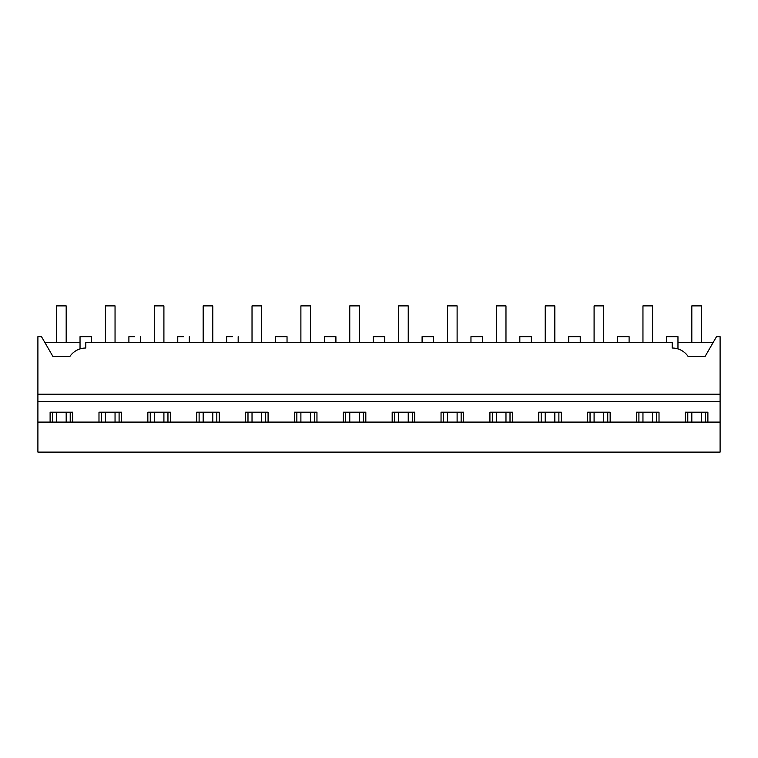 <?xml version="1.0" encoding="UTF-8"?>
<svg xmlns="http://www.w3.org/2000/svg" width="758" height="758" viewBox="0 0 758 758"><rect width="100%" height="100%" fill="white"/><g stroke="black" fill="none" stroke-linecap="round" stroke-linejoin="round"><path stroke-width="1.14" d="M80.035 348.907L80.035 336.675L91.576 336.675L91.576 342.445L128.898 342.445L128.898 336.675L134.668 336.675C142.116 336.675 142.116 336.675 134.668 336.675M81.779 348.453L82.461 348.32M85.806 348.026L85.806 342.445L672.194 342.445L672.194 348.026A19.234 19.234 0 0 1 688.065 356.393L705.12 356.393L716.509 336.675L720.1 336.675L720.1 394.207L37.9 394.207L37.9 336.675L41.491 336.675L52.88 356.393L69.935 356.393A19.234 19.234 0 0 1 85.806 348.026M52.88 356.393L44.826 342.445L80.035 342.445M37.9 422.092L720.1 422.092L720.1 452.109L37.9 452.109L37.9 394.207M720.1 422.092L720.1 394.207M677.178 348.68L677.965 348.907L677.965 336.675L666.424 336.675L666.424 342.445L629.102 342.445L629.102 336.675L617.562 336.675L617.562 342.445L580.24 342.445L580.24 336.675L568.69 336.675L568.69 342.445L531.367 342.445L531.367 336.675L519.827 336.675L519.827 342.445L482.505 342.445L482.505 336.675L470.964 336.675L470.964 342.445L433.633 342.445L433.633 336.675L422.092 336.675L422.092 342.445L384.77 342.445L384.77 336.675L373.23 336.675L373.23 342.445L335.908 342.445L335.908 336.675L324.367 336.675L324.367 342.445L287.036 342.445L287.036 336.675L275.495 336.675L275.495 342.445L238.173 342.445L238.173 336.675M232.403 336.675C239.85 336.675 239.85 336.675 232.403 336.675L226.633 336.675L226.633 342.445L189.311 342.445L189.311 336.675M183.54 336.675C190.978 336.675 190.978 336.675 183.54 336.675L177.76 336.675L177.76 342.445L140.438 342.445L140.438 336.675M50.113 422.092L50.113 412.191L72.626 412.191L72.626 422.092M98.985 422.092L98.985 412.191L121.488 412.191L121.488 422.092M147.848 422.092L147.848 412.191L170.361 412.191L170.361 422.092M196.71 422.092L196.71 412.191L219.223 412.191L219.223 422.092M245.583 422.092L245.583 412.191L268.086 412.191L268.086 422.092M294.445 422.092L294.445 412.191L316.958 412.191L316.958 422.092M343.317 422.092L343.317 412.191L365.82 412.191L365.82 422.092M392.18 422.092L392.18 412.191L414.683 412.191L414.683 422.092M441.042 422.092L441.042 412.191L463.555 412.191L463.555 422.092M489.914 422.092L489.914 412.191L512.417 412.191L512.417 422.092M538.777 422.092L538.777 412.191L561.29 412.191L561.29 422.092M587.639 422.092L587.639 412.191L610.152 412.191L610.152 422.092M636.512 422.092L636.512 412.191L659.015 412.191L659.015 422.092M685.374 422.092L685.374 412.191L707.887 412.191L707.887 422.092M37.9 401.408L720.1 401.408M677.965 342.445L713.174 342.445M705.48 422.092L705.48 412.191M687.781 422.092L687.781 412.191M656.608 422.092L656.608 412.191M638.909 422.092L638.909 412.191M607.745 422.092L607.745 412.191M590.046 422.092L590.046 412.191M558.883 422.092L558.883 412.191M541.184 422.092L541.184 412.191M510.011 422.092L510.011 412.191M492.312 422.092L492.312 412.191M461.148 422.092L461.148 412.191M443.449 422.092L443.449 412.191M412.286 422.092L412.286 412.191M394.586 422.092L394.586 412.191M363.414 422.092L363.414 412.191M345.714 422.092L345.714 412.191M314.551 422.092L314.551 412.191M296.852 422.092L296.852 412.191M265.688 422.092L265.688 412.191M247.989 422.092L247.989 412.191M216.816 422.092L216.816 412.191M199.117 422.092L199.117 412.191M167.954 422.092L167.954 412.191M150.255 422.092L150.255 412.191M119.091 422.092L119.091 412.191M101.392 422.092L101.392 412.191M70.219 422.092L70.219 412.191M52.52 422.092L52.52 412.191M56.566 342.445L56.566 305.891L66.183 305.891L66.183 342.445M66.183 412.191L66.183 422.092M56.566 412.191L56.566 422.092M105.428 342.445L105.428 305.891L115.045 305.891L115.045 342.445M115.045 412.191L115.045 422.092M105.428 412.191L105.428 422.092M154.291 342.445L154.291 305.891L163.908 305.891L163.908 342.445M163.908 412.191L163.908 422.092M154.291 412.191L154.291 422.092M203.163 342.445L203.163 305.891L212.78 305.891L212.78 342.445M212.78 412.191L212.78 422.092M203.163 412.191L203.163 422.092M252.026 342.445L252.026 305.891L261.643 305.891L261.643 342.445M261.643 412.191L261.643 422.092M252.026 412.191L252.026 422.092M300.888 342.445L300.888 305.891L310.515 305.891L310.515 342.445M310.515 412.191L310.515 422.092M300.888 412.191L300.888 422.092M349.76 342.445L349.76 305.891L359.377 305.891L359.377 342.445M359.377 412.191L359.377 422.092M349.76 412.191L349.76 422.092M398.623 342.445L398.623 305.891L408.24 305.891L408.24 342.445M408.24 412.191L408.24 422.092M398.623 412.191L398.623 422.092M447.485 342.445L447.485 305.891L457.112 305.891L457.112 342.445M457.112 412.191L457.112 422.092M447.485 412.191L447.485 422.092M496.357 342.445L496.357 305.891L505.974 305.891L505.974 342.445M505.974 412.191L505.974 422.092M496.357 412.191L496.357 422.092M545.22 342.445L545.22 305.891L554.837 305.891L554.837 342.445M554.837 412.191L554.837 422.092M545.22 412.191L545.22 422.092M594.092 342.445L594.092 305.891L603.709 305.891L603.709 342.445M603.709 412.191L603.709 422.092M594.092 412.191L594.092 422.092M642.955 342.445L642.955 305.891L652.572 305.891L652.572 342.445M652.572 412.191L652.572 422.092M642.955 412.191L642.955 422.092M691.817 342.445L691.817 305.891L701.434 305.891L701.434 342.445M701.434 412.191L701.434 422.092M691.817 412.191L691.817 422.092"/></g></svg>
